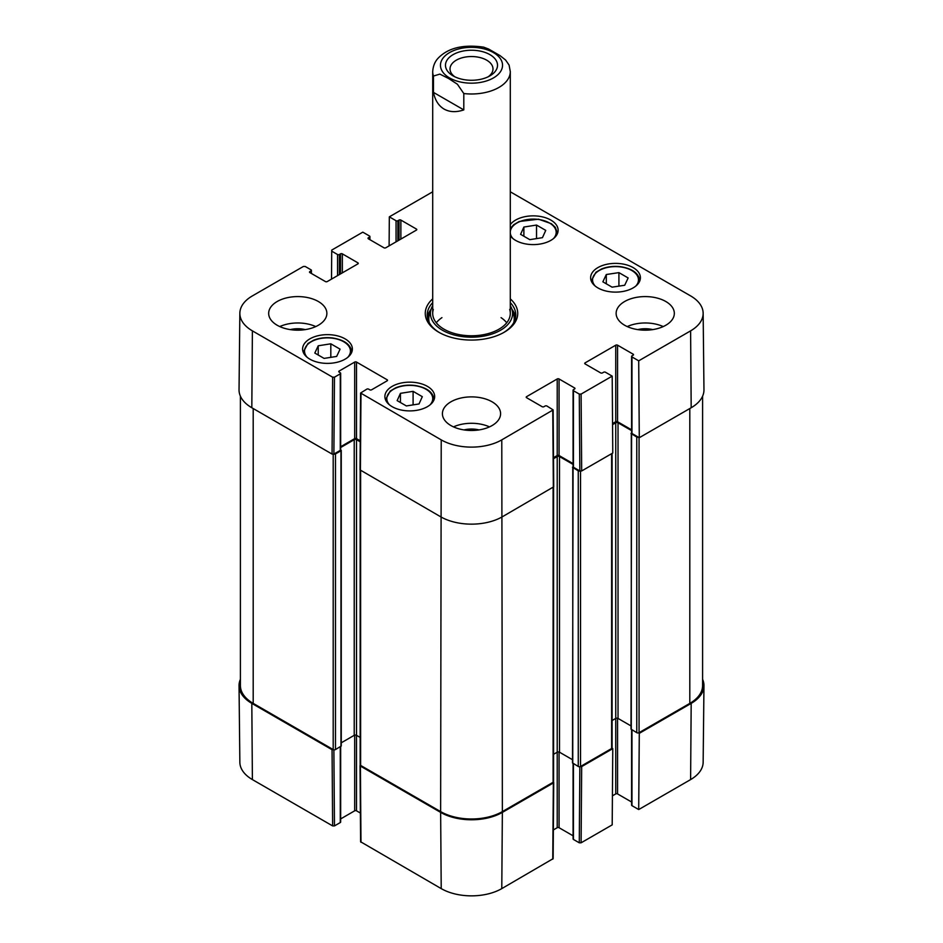 <?xml version="1.0" encoding="UTF-8"?>
<svg xmlns="http://www.w3.org/2000/svg" width="943" height="943" viewBox="0 0 943 943"><rect width="100%" height="100%" fill="white"/><g stroke="black" fill="none" stroke-linecap="round" stroke-linejoin="round"><path stroke-width="1.41" d="M638.505 732.888L639.283 733.336L638.706 809.554L690.606 779.59A42.824 24.73 0 0 0 703.148 762.262L703.961 685.714A43.637 25.202 180 0 1 691.184 703.384L639.283 733.336M702.594 679.29A43.637 25.202 180 0 1 703.961 685.714M333.739 749.779L332.054 749.709L251.816 703.384A43.637 25.202 180 0 1 239.039 685.714A43.637 25.202 180 0 1 240.406 679.29M553.458 781.995L553.341 782.961L502.36 812.394A43.637 25.202 180 0 1 440.64 812.394L360.403 766.07L360.273 765.103M579.851 766.706L579.273 842.806L581.1 842.806L612.196 824.866L612.773 748.648L581.678 766.6L580.004 766.671M612.773 748.648L611.995 748.2M579.273 842.806L573.45 839.447L573.45 763.689M573.073 763.476L573.073 838.928A1.297 0.743 0 0 0 573.45 839.447M573.073 835.804L559.058 827.706L559.058 752.031M572.484 759.704L559.505 752.208A1.615 0.931 0 0 0 557.219 752.208L557.219 827.706A1.297 0.743 180 0 1 559.058 827.706M557.219 827.706L553.352 829.934M360.026 765.551L360.603 841.757L441.218 888.612A42.824 24.73 0 0 0 501.782 888.612L553.14 858.649L553.718 782.442M360.379 813.043L356.513 810.815L356.513 735.316A1.615 0.931 0 0 0 354.226 735.316L341.26 742.813M354.686 735.139L354.686 810.815A1.297 0.743 180 0 1 356.513 810.815M354.686 810.815L340.671 818.913M340.282 746.797L340.282 822.555A1.297 0.743 0 0 0 340.671 822.025L340.671 746.585M340.282 822.555L334.47 825.915L333.881 749.803M239.039 685.714L239.852 762.262A42.824 24.73 0 0 0 252.394 779.59L332.631 825.915L334.47 825.915M638.706 809.554L631.975 805.664L631.975 729.906M631.598 729.693L631.598 805.133A1.297 0.743 0 0 0 631.975 805.664M631.598 802.01L617.571 793.923L617.571 718.236M631.008 725.921L618.03 718.425A1.615 0.931 0 0 0 615.744 718.425L615.744 793.923A1.297 0.743 180 0 1 617.571 793.923M615.744 793.923L612.408 795.845M509.102 65.102L505.625 60.057L500.073 55.637L488.651 49.048L483.653 47.15C463.426 44.25 448.326 47.845 438.389 57.924C437.611 58.796 433.261 62.816 432.707 71.597L432.707 313.382M463.803 109.907C456.188 112.453 449.611 112.182 444.07 109.07C438.613 105.828 435.077 100.264 433.474 92.402L433.474 76.041L439.862 74.108L448.644 78.54L457.414 84.245L463.803 93.546L463.803 109.907L433.474 92.402M454.856 76.807A21.489 12.4 180 0 1 450.011 68.957A21.489 12.4 180 0 1 463.272 57.488A21.489 12.4 180 0 1 486.694 60.175A21.489 12.4 180 0 1 492.989 68.957A21.489 12.4 180 0 1 488.144 76.807M489.9 54.635A26.015 15.017 -0 0 0 453.1 54.635A26.015 15.017 -0 0 0 453.1 75.876A26.015 15.017 -0 0 0 489.9 75.876A26.015 15.017 -0 0 0 489.9 54.635M413.093 391.345L422.311 396.673L419.022 403.958L406.362 405.938L397.144 400.622L400.433 393.337L413.093 391.345L413.093 404.889M606.302 274.519L618.914 272.621L628.144 277.949L624.702 285.257L612.078 287.155L602.86 281.827L606.302 274.519L606.302 283.819M597.909 287.91A24.895 14.369 180 0 1 590.624 277.749A24.895 14.369 180 0 1 615.52 263.38A24.895 14.369 180 0 1 640.403 277.749A24.895 14.369 180 0 1 625.044 291.022A24.895 14.369 180 0 1 597.909 287.91M331.512 279.116L331.724 250.095L362.807 232.155L369.55 236.045A1.297 0.743 180 0 1 369.55 237.094L369.55 239.475M331.724 251.156L337.547 254.516L337.547 275.639M339.374 274.578L339.374 254.516A1.297 0.743 180 0 1 337.547 254.516M339.374 254.516L340.517 253.856L340.517 273.918M342.344 272.857L342.344 253.856A1.297 0.743 -0 0 0 340.517 253.856M342.344 253.856L357.892 262.838L357.892 263.887A1.297 0.743 -0 0 0 357.892 262.838M357.892 263.887L327.256 281.568A1.297 0.743 -0 0 1 325.429 281.568L309.882 272.598L309.882 271.549A1.297 0.743 -0 0 0 309.882 272.598M309.882 271.549L311.025 270.889L311.025 273.258M334.47 377.188L340.282 373.829L340.282 450.377L333.881 454.066L334.47 377.188L332.631 377.188L252.394 330.863A42.824 24.73 180 0 1 239.852 313.229A42.824 24.73 180 0 1 252.394 295.902L303.375 266.468L305.202 266.468L311.025 269.828A1.297 0.743 180 0 1 311.025 270.889M339.138 372.108L339.138 371.059A1.297 0.743 -0 0 0 339.138 372.108L340.282 372.768A1.297 0.743 180 0 1 340.282 373.829M339.138 371.059L354.686 362.077L354.686 438.625A1.297 0.743 180 0 1 356.513 438.625L356.513 362.077A1.297 0.743 -0 0 0 354.686 362.077M356.513 362.077L387.149 379.77L387.149 380.819A1.297 0.743 -0 0 0 387.149 379.77M387.149 380.819L371.601 389.801A1.297 0.743 -0 0 1 369.774 389.801L368.63 389.141A1.297 0.743 180 0 0 366.803 389.141L360.603 393.019L360.026 469.897L440.64 516.764A43.637 25.202 -0 0 0 502.36 516.764L553.718 486.8L553.14 409.91L501.782 439.874A42.824 24.73 180 0 1 441.218 439.874L360.603 393.019M526.595 397.71L526.595 396.661A1.297 0.743 -0 0 0 526.595 397.71L542.131 406.692A1.297 0.743 -0 0 0 543.97 406.692L545.113 406.032A1.297 0.743 180 0 1 546.94 406.032L553.14 409.91M526.595 396.661L557.219 378.968L557.219 455.516A1.297 0.743 180 0 1 559.058 455.516L559.058 378.968A1.297 0.743 -0 0 0 557.219 378.968M559.058 378.968L574.593 387.95L574.593 388.999A1.297 0.743 -0 0 0 574.593 387.95M574.593 388.999L573.45 389.659A1.297 0.743 180 0 0 573.45 390.72L579.273 394.08L579.851 470.958L581.678 470.958L612.773 453.017L612.196 376.127L581.1 394.08L579.273 394.08M612.196 376.127L605.453 372.237A1.297 0.743 180 0 0 603.626 372.237L602.483 372.898A1.297 0.743 -0 0 1 600.656 372.898L585.108 363.927L585.108 362.866A1.297 0.743 -0 0 0 585.108 363.927M585.108 362.866L615.744 345.185L615.744 421.733A1.297 0.743 180 0 1 617.571 421.733L617.571 345.185A1.297 0.743 -0 0 0 615.744 345.185M617.571 345.185L633.118 354.155L633.118 355.216A1.297 0.743 -0 0 0 633.118 354.155M633.118 355.216L631.975 355.876A1.297 0.743 180 0 0 631.975 356.937L638.706 360.827L639.283 437.705L691.184 407.741A43.637 25.202 -0 0 0 703.961 389.777L703.148 313.229A42.824 24.73 180 0 1 690.606 330.863L638.706 360.827M510.293 191.794L690.606 295.902A42.824 24.73 180 0 1 703.148 313.229M389.105 245.864L389.329 216.843L432.707 191.794M389.329 216.843L396.06 220.733L396.06 241.844M397.887 240.795L397.887 220.733A1.297 0.743 180 0 1 396.06 220.733M397.887 220.733L399.03 220.073L399.03 240.135M400.869 239.074L400.869 220.073A1.297 0.743 -0 0 0 399.03 220.073M400.869 220.073L416.405 229.043L416.405 230.104A1.297 0.743 -0 0 0 416.405 229.043M416.405 230.104L385.781 247.785A1.297 0.743 -0 0 1 383.942 247.785L368.407 238.815L368.407 237.754A1.297 0.743 -0 0 0 368.407 238.815M368.407 237.754L369.55 237.094M309.882 359.177A24.895 14.369 180 0 1 302.597 349.016A24.895 14.369 180 0 1 327.48 334.647A24.895 14.369 180 0 1 352.376 349.016A24.895 14.369 180 0 1 337.016 362.289A24.895 14.369 180 0 1 309.882 359.177M510.293 224.634A24.895 14.369 180 0 1 538.17 216.147A24.895 14.369 180 0 1 558.115 230.233A24.895 14.369 180 0 1 542.744 243.506A24.895 14.369 180 0 1 515.621 240.394A24.895 14.369 180 0 1 510.293 235.833M277.195 325.252A29.092 16.797 180 0 1 268.672 313.382A29.092 16.797 180 0 1 297.764 296.585A29.092 16.797 180 0 1 326.867 313.382A29.092 16.797 180 0 1 308.903 328.895A29.092 16.797 180 0 1 277.195 325.252M450.931 425.564A29.092 16.797 180 0 1 442.408 413.682A29.092 16.797 180 0 1 471.5 396.885A29.092 16.797 180 0 1 500.592 413.682A29.092 16.797 180 0 1 482.639 429.206A29.092 16.797 180 0 1 450.931 425.564M624.655 325.252A29.092 16.797 180 0 1 616.133 313.382A29.092 16.797 180 0 1 645.236 296.585A29.092 16.797 180 0 1 674.328 313.382A29.092 16.797 180 0 1 656.363 328.895A29.092 16.797 180 0 1 624.655 325.252M392.182 406.692A24.895 14.369 180 0 1 384.885 396.531A24.895 14.369 180 0 1 409.781 382.151A24.895 14.369 180 0 1 434.676 396.531A24.895 14.369 180 0 1 419.305 409.804A24.895 14.369 180 0 1 392.182 406.692M432.707 298.86A46.231 26.687 -0 0 0 438.813 332.254A46.231 26.687 -0 0 0 504.187 332.254A46.231 26.687 -0 0 0 510.293 298.86M340.081 349.158L336.663 356.43L324.086 358.399L314.809 353.047L318.227 345.786L330.816 343.806L340.081 349.158M330.816 343.806L330.816 357.35M318.227 345.786L318.227 355.016M618.914 272.621L618.914 286.118M400.433 393.337L400.433 402.52M536.532 225.059L545.749 230.375L542.461 237.66L529.801 239.652L520.583 234.324L523.872 227.039L536.532 225.059L536.532 238.591M523.872 227.039L523.872 236.221M431.081 309.269A44.286 25.567 -0 0 0 427.403 317.343M515.597 317.343A44.286 25.567 -0 0 0 511.919 309.269M432.707 305.685A41.079 23.716 -0 0 0 431.069 309.292A41.079 23.716 -0 0 0 471.5 337.193A41.079 23.716 -0 0 0 511.931 309.292A41.079 23.716 -0 0 0 510.293 305.685M433.309 309.434A38.793 22.396 -0 0 0 471.5 335.779A38.793 22.396 -0 0 0 509.691 309.434M441.949 317.638A38.793 22.396 -0 0 0 436.279 322.765M506.721 322.765A38.793 22.396 -0 0 0 501.051 317.638M639.283 437.705L631.975 433.485L631.975 356.937M631.598 356.407L631.598 432.955A1.297 0.743 -0 0 0 631.975 433.485M631.598 429.831L617.571 421.733M615.744 421.733L612.549 423.584M579.851 470.958L573.45 467.268L573.45 390.72M573.073 390.19L573.073 466.738A1.297 0.743 -0 0 0 573.45 467.268M573.073 463.614L559.058 455.516M557.219 455.516L553.494 457.673M360.238 440.782L356.513 438.625M354.686 438.625L340.671 446.723M340.282 450.377A1.297 0.743 -0 0 0 340.671 449.846L340.671 373.298M239.852 313.229L239.039 389.777A43.637 25.202 -0 0 0 251.816 407.741L332.054 454.066L333.881 454.066M652.721 329.614A19.131 11.045 -0 0 0 637.751 329.614M663.235 326.573A29.092 16.797 -0 0 0 627.236 326.573M305.249 329.614A19.131 11.045 -0 0 0 290.279 329.614M315.764 326.573A29.092 16.797 -0 0 0 279.765 326.573M478.985 429.914A19.131 11.045 -0 0 0 464.015 429.914M489.5 426.884A29.092 16.797 -0 0 0 453.5 426.884M510.293 302.632A44.286 25.567 180 0 1 515.786 314.962A44.286 25.567 180 0 1 503.491 332.643M439.509 332.643A44.286 25.567 180 0 1 427.214 314.962A44.286 25.567 180 0 1 432.707 302.632M702.594 396.19L702.594 685.561A43.637 25.202 180 0 1 689.805 703.384L639.059 732.676A1.615 0.931 180 0 1 636.773 732.676L631.008 729.116L631.598 432.908M638.505 437.257A1.615 0.931 180 0 1 636.773 437.045L631.008 433.485M631.598 430.621L618.03 422.794A1.615 0.931 0 0 0 615.744 422.794L612.561 424.633M615.744 422.794L615.744 718.425L612.101 720.523M612.101 453.394L612.101 747.858A1.615 0.931 180 0 1 611.63 748.518L580.534 766.47A1.615 0.931 180 0 1 578.259 766.47L572.484 762.899L573.073 466.691M580.004 471.04A1.615 0.931 180 0 1 578.259 470.828L572.484 467.268M573.073 464.404L559.505 456.577A1.615 0.931 0 0 0 557.219 456.577L553.506 458.722M557.219 456.577L557.219 752.208L553.576 754.317M553.576 487.13L553.576 781.641A1.615 0.931 180 0 1 553.105 782.301L502.36 811.605A43.637 25.202 180 0 1 440.64 811.605L360.627 765.41A1.615 0.931 180 0 1 360.155 764.749L360.155 470.239M360.238 441.831L356.513 439.686A1.615 0.931 0 0 0 354.226 439.686L340.671 447.512M360.155 737.426L356.513 735.316L356.513 439.686M340.671 449.799L340.977 450.766L335.484 453.937A1.615 0.931 180 0 1 333.739 454.149M341.26 450.377L341.26 746.007L335.484 749.567A1.615 0.931 180 0 1 333.197 749.567L253.196 703.384A43.637 25.202 180 0 1 240.406 685.561L240.406 396.19M581.1 842.806L581.678 766.6M553.341 782.961L552.763 859.179M360.98 842.288L360.403 766.07M440.64 812.394L441.218 888.612M332.054 749.709L332.631 825.915M251.816 703.384L252.394 779.59M502.36 812.394L501.782 888.612M691.184 703.384L690.606 779.59M509.102 65.091L510.293 71.597A38.793 22.396 180 0 1 463.803 93.546M433.474 76.041A38.793 22.396 180 0 1 432.707 71.597M449.552 77.927A31.036 17.917 180 0 1 463.473 47.952A31.036 17.917 180 0 1 501.476 69.9A31.036 17.917 180 0 1 449.552 77.927M389.553 404.912A22.95 13.249 180 0 1 409.781 385.381A22.95 13.249 180 0 1 429.996 404.912M595.292 286.13A22.95 13.249 180 0 1 612.915 266.692A22.95 13.249 180 0 1 637.668 283.336A22.95 13.249 180 0 1 635.735 286.13M639.767 280.908L639.767 281.002A24.247 14.004 -0 0 0 639.767 280.908C639 273.505 632.682 268.767 620.824 266.716C613.81 265.867 607.375 266.633 601.481 269.014L595.952 272.256L591.273 280.908A24.247 14.004 -0 0 0 591.273 281.002L591.273 280.908M307.265 357.397A22.95 13.249 180 0 1 327.48 337.877A22.95 13.249 180 0 1 347.708 357.397M351.727 352.187L351.727 352.269A24.247 14.004 -0 0 0 351.727 352.187C350.973 344.773 344.655 340.034 332.785 337.983C325.783 337.134 319.347 337.9 313.453 340.282L307.925 343.523L303.233 352.187A24.247 14.004 -0 0 0 303.245 352.269L303.233 352.187M434.028 399.691L434.028 399.785A24.247 14.004 -0 0 0 434.028 399.691C433.261 392.288 426.943 387.549 415.085 385.498C408.083 384.65 401.635 385.416 395.754 387.797L390.225 391.039L385.534 399.691A24.247 14.004 -0 0 0 385.534 399.785L385.534 399.691M513.004 238.614A22.95 13.249 180 0 1 510.293 232.98M510.293 231.707A22.95 13.249 180 0 1 539.349 219.578A22.95 13.249 180 0 1 553.447 238.614M557.466 233.404L557.466 233.487A24.247 14.004 -0 0 0 557.466 233.404L555.262 227.275L551.36 223.703L538.524 219.2L519.192 221.499L513.664 224.752L510.293 228.619M430.857 309.976A44.003 25.402 -0 0 0 427.568 318.227M515.432 318.227A44.003 25.402 -0 0 0 512.143 309.976M431.069 309.292L429.442 314.549A42.73 24.671 -0 0 0 429.265 322.659M513.735 322.659A42.73 24.671 -0 0 0 513.558 314.549L511.931 309.292M332.631 377.188L332.054 454.066M251.816 407.741L252.394 330.863M360.403 470.439L360.98 393.549M552.763 410.441L553.341 487.331M581.678 470.958L581.1 394.08M502.36 811.605L501.782 439.874M691.184 407.741L690.606 330.863M440.64 811.605L441.218 439.874M689.805 703.384L689.805 408.543M639.059 732.676L639.059 437.576M636.773 732.676L636.773 437.045M631.291 729.517L631.291 433.874M618.03 718.425L618.03 422.794M611.63 748.518L611.63 453.677M580.534 766.47L580.534 471.17M578.259 766.47L578.259 470.828M572.766 763.3L572.766 467.669M559.505 752.208L559.505 456.577M553.105 782.301L553.105 487.46M360.627 765.41L360.627 470.569M354.226 735.316L354.226 439.686M340.977 746.408L340.977 450.766M335.484 749.567L335.484 453.937M333.197 749.567L333.197 454.278M253.196 703.384L253.196 408.543M510.293 71.597L510.293 313.382M369.927 239.687L369.927 236.563M311.402 273.482L311.402 270.358"/></g></svg>
